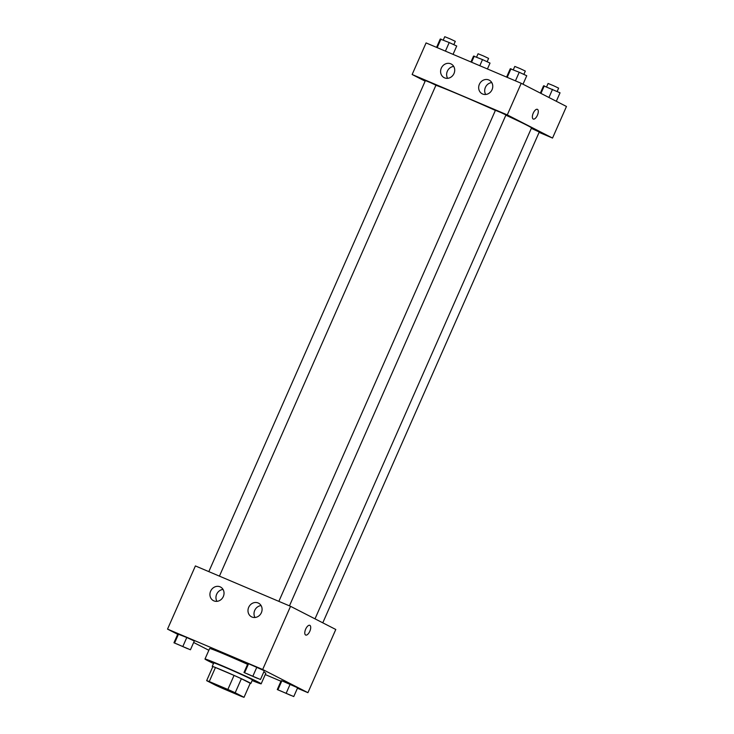 <?xml version="1.0" encoding="UTF-8"?>
<svg xmlns="http://www.w3.org/2000/svg" width="734" height="734" viewBox="0 0 734 734"><rect width="100%" height="100%" fill="white"/><g stroke="black" fill="none" stroke-linecap="round" stroke-linejoin="round"><path stroke-width="1.1" d="M212.658 683.593L225.522 688.575L239.385 695.171L212.658 683.593M222.824 688.501L241.431 696.401A20.616 0.587 23.8 0 0 244.037 697.3L235.192 692.768A20.616 0.587 23.8 0 0 227.861 689.446L209.254 681.547A20.616 0.587 23.8 0 0 206.649 680.657L215.493 685.189A20.616 0.587 23.8 0 0 222.824 688.501M227.861 689.446L234.054 675.408L215.447 667.509L209.254 681.547M215.447 667.509A20.616 0.587 23.8 0 0 212.842 666.61L206.649 680.657M234.054 675.408A20.616 0.587 23.8 0 1 241.385 678.73L235.192 692.768M244.037 697.3L250.23 683.262L241.385 678.73M250.202 683.326A21.112 0.606 -156.2 0 0 250.854 683.455A21.112 0.606 -156.2 0 0 223.237 670.683A21.112 0.606 -156.2 0 0 212.218 666.417A21.112 0.606 -156.2 0 0 212.75 666.811M212.218 666.417L213.768 662.903A21.112 0.606 23.8 0 1 224.787 667.178A21.112 0.606 23.8 0 1 252.395 679.941L250.854 683.455M213.511 663.49A30.7 0.872 23.8 0 1 207.713 660.655A30.7 0.872 23.8 0 1 204.988 659.031A30.7 0.872 23.8 0 1 233.44 670.628A30.7 0.872 23.8 0 1 261.176 683.813A30.7 0.872 23.8 0 1 252.138 680.528M204.988 659.031L209.64 648.507A30.7 0.872 23.8 0 1 247.578 664.343M263.763 672.005A30.7 0.872 23.8 0 1 265.818 673.289L261.176 683.813M297.435 688.226L307.922 692.676L262.68 669.5L167.535 629.111L177.692 634.314M193.648 642.489L208.851 650.278M265.258 674.564L280.957 681.225M190.436 649.783L194.308 641.002L186.794 637.516L177.821 634.011L173.958 642.782L190.436 649.783L173.958 642.782M260.46 679.5L264.332 670.729L248.578 663.738L247.853 663.729L243.982 672.509L260.46 679.5L243.982 672.509M293.765 696.557L297.628 687.786L281.874 680.794L281.15 680.785L277.278 689.565L293.765 696.557L277.278 689.565M305.683 635.048A5.276 2.321 113 0 0 309.821 631.249A5.276 2.321 -67 0 1 305.683 635.048A5.276 2.321 -67 0 1 305.61 629.277A5.276 2.321 -67 0 1 309.812 625.331A5.276 2.321 -67 0 1 309.821 631.249A5.276 2.321 113 0 0 309.812 625.331M262.68 669.5L290.545 606.321L335.787 629.488L307.922 692.676M290.545 606.321L195.4 565.932L167.535 629.111M258.129 602.981A7.679 6.89 117.1 0 1 258.533 603.164A7.679 6.89 117.1 0 1 261.166 613.138A7.679 6.89 117.1 0 1 251.533 616.826A7.679 6.89 117.1 0 1 248.798 607.082A7.679 6.89 117.1 0 1 258.129 602.981M220.072 586.824A7.679 6.89 117.1 0 1 220.475 587.007A7.679 6.89 117.1 0 1 223.108 596.981A7.679 6.89 117.1 0 1 213.475 600.678A7.679 6.89 117.1 0 1 210.741 590.925A7.679 6.89 117.1 0 1 220.072 586.824M261.102 605.596A7.679 6.89 -62.9 0 0 254.937 609.945A7.679 6.89 -62.9 0 0 255.001 617.487M223.035 589.439A7.679 6.89 -62.9 0 0 216.879 593.797A7.679 6.89 -62.9 0 0 216.943 601.339M435.913 85.282A53.729 1.532 23.8 0 1 495.377 110.421M505.864 115.183A53.729 1.532 23.8 0 1 531.499 127.973L315.005 618.845M278.856 601.357L495.432 110.302L500.771 112.476L505.965 114.944L289.453 605.853M208.823 571.63L425.408 80.575L430.739 82.749L435.941 85.227L219.429 576.135M531.333 128.349L539.27 132.001L322.786 622.827M412.141 74.51L507.286 114.899L521.223 83.3L426.078 42.921L412.141 74.51L425.142 81.171M539.105 132.368L552.537 138.065L507.286 114.899M492.055 89.676A7.679 6.89 117.1 0 1 482.21 93.814A7.679 6.89 117.1 0 1 479.476 84.071A7.679 6.89 117.1 0 1 488.807 79.96A7.679 6.89 117.1 0 1 489.211 80.153A7.679 6.89 117.1 0 1 492.055 89.676M441.308 68.134A7.679 6.89 117.1 0 1 450.749 63.812A7.679 6.89 117.1 0 1 451.153 63.996A7.679 6.89 117.1 0 1 453.786 73.969A7.679 6.89 117.1 0 1 444.153 77.666A7.679 6.89 117.1 0 1 441.308 68.134M552.537 138.065L566.464 106.476L521.223 83.3M491.771 82.584A7.679 6.89 -62.9 0 0 485.614 86.933A7.679 6.89 -62.9 0 0 485.679 94.475M453.713 66.427A7.679 6.89 -62.9 0 0 447.557 70.776A7.679 6.89 -62.9 0 0 447.621 78.327M533.205 119.018A5.276 2.321 -67 0 1 533.223 113.21A5.276 2.321 -67 0 1 537.389 109.338A5.276 2.321 -67 0 1 537.471 115.1A5.276 2.321 -67 0 1 533.269 119.055A5.276 2.321 -67 0 1 533.205 119.018M533.269 119.055A5.276 2.321 113 0 0 537.471 115.1A5.276 2.321 113 0 0 537.389 109.338M487.431 68.959L490.018 63.087L482.504 59.601L473.54 56.096L470.953 61.968M482.504 59.601L479.807 65.721M474.265 56.105L471.567 62.225M476.586 57.087L478.063 53.756L483.394 55.931L488.596 58.399L487.119 61.739M556.308 101.274L560.042 92.805L543.564 85.814L540.352 93.099M552.537 89.319L548.931 97.494M544.289 85.823L540.949 93.411M546.619 86.814L548.087 83.474L553.418 85.649L558.62 88.126L557.152 91.466M453.043 54.362L456.722 46.031L449.208 42.544L440.235 39.04L436.565 47.371M449.208 42.544L445.419 51.132M440.969 39.049L437.18 47.627M443.29 40.031L444.758 36.7L450.089 38.874L455.291 41.343L453.823 44.682M523.012 84.217L526.746 75.749L519.232 72.262L510.268 68.757L506.588 77.088M519.232 72.262L515.442 80.85M510.992 68.767L507.203 77.354M513.314 69.758L514.791 66.427L520.122 68.592L525.324 71.07L523.847 74.409M280.241 690.767L290.756 695.382M297.628 687.786L290.123 684.299L286.251 693.07M290.123 684.299L281.874 680.794L278.012 689.575M281.874 680.794L281.15 680.785M176.94 643.984L187.445 648.636M194.308 641.002L186.794 637.516L182.922 646.287M186.794 637.516L178.555 634.02L174.683 642.791M178.555 634.02L177.821 634.011M246.973 673.702L257.46 678.326M264.332 670.729L256.817 667.243L252.946 676.014M256.817 667.243L248.578 663.738L244.706 672.518M248.578 663.738L247.853 663.729M247.45 674.014L257.478 678.354L247.45 674.014"/></g></svg>
